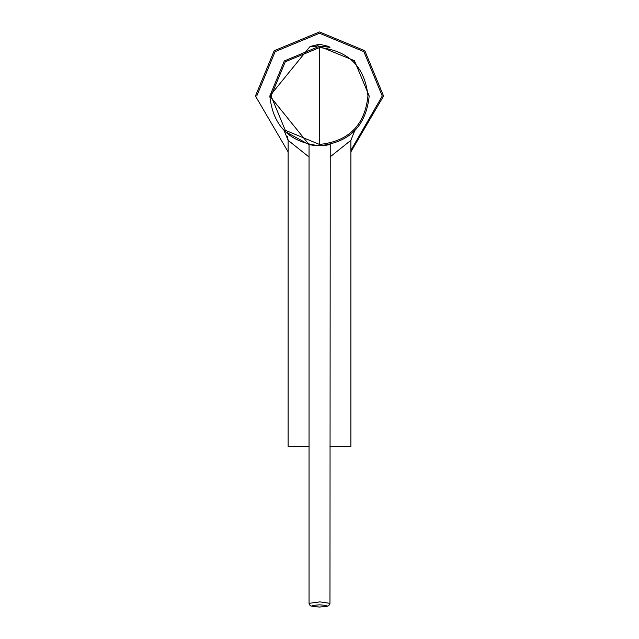 <?xml version="1.0" encoding="UTF-8"?>
<svg xmlns="http://www.w3.org/2000/svg" width="639" height="639" viewBox="0 0 639 639"><rect width="100%" height="100%" fill="white"/><g stroke="black" fill="none" stroke-linecap="round" stroke-linejoin="round"><path stroke-width="0.96" d="M309.044 157.01L288.117 140.324L284.307 131.091L309.044 144.59L269.81 96.018L309.34 47.382M354.445 131.346L350.883 140.324L329.972 157.002M329.972 446.437L350.883 446.437L350.883 140.324M287.47 136.243L288.117 140.324L288.117 446.437L309.044 446.437M288.117 151.874L255.432 96.018L274.195 50.713L319.5 31.95L364.805 50.713L383.568 96.018L350.883 151.874M329.708 47.645L328.981 46.479L319.508 44.243L310.035 46.479L309.308 47.645M316.696 145.628L319.508 145.708C289.547 142.545 272.981 125.987 269.826 96.018L284.299 60.961L319.3 46.335L354.421 60.665L369.198 96.018C366.035 125.987 349.469 142.545 319.508 145.708L321.872 145.652M308.877 144.558L313.445 145.333M313.677 145.365L314.843 145.484M323.797 145.524L325.451 145.349M325.586 145.333L330.227 144.534L329.972 603.344L319.883 601.89L309.044 603.344L309.468 604.806L310.985 606.068L319.212 607.05L326.96 606.419L328.837 605.596L329.972 603.344M319.508 46.335C306.009 47.542 306.009 47.542 319.508 46.335L322.423 46.415M329.972 47.446L329.157 47.278M328.949 47.238L323.877 46.527M255.432 96.018L274.195 50.713L319.5 31.95L364.805 50.713L383.568 96.018M256.742 96.018L275.121 51.639L319.5 33.26L363.879 51.639L382.258 96.018L350.883 150.373M323.286 46.479L328.981 46.479M310.035 46.479L316.017 46.479L319.508 44.243M319.532 607.026L319.228 607.026C309.388 606.275 309.468 605.548 319.492 604.837L319.788 604.845C329.628 605.596 329.548 606.323 319.532 607.026M367.936 95.618L367.936 96.018C364.853 125.228 348.71 141.371 319.508 144.446L285.266 130.26L271.08 96.018L285.266 61.775L319.508 47.59C348.527 50.609 364.669 66.616 367.936 95.618M319.508 47.59L319.508 144.446M309.044 144.59L309.044 603.344"/></g></svg>
